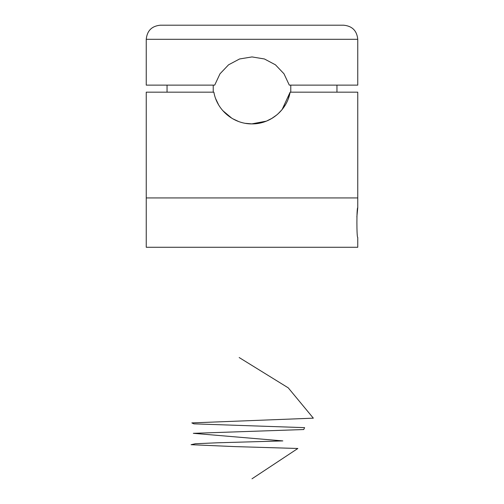 <?xml version="1.0" encoding="UTF-8"?>
<svg xmlns="http://www.w3.org/2000/svg" width="504" height="504" viewBox="0 0 504 504"><rect width="100%" height="100%" fill="white"/><g stroke="black" fill="none" stroke-linecap="round" stroke-linejoin="round"><path stroke-width="0.76" d="M357.752 207.799L357.752 197.927L252 197.927L357.752 197.927L357.752 92.175L290.128 92.175C287.047 110.162 270.446 124.11 252.025 123.902C233.617 124.11 216.959 110.237 213.872 92.175L146.248 92.175L146.248 197.927L252 197.927L146.248 197.927L146.248 247.275L357.752 247.275L357.752 237.409C356.618 238.316 356.618 206.879 357.752 207.799L356.864 216.884M215.687 98.715L218.566 104.763M253.733 123.864L256.681 123.619M282.794 108.688L285.428 104.775M288.364 98.582L290.128 92.175L282.127 109.532M281.994 109.702L277.786 114.087M272.305 118.163L266.44 121.111M266.377 121.136L251.679 123.902M231.815 118.232L222.812 110.653M215.693 98.74L218.56 104.756M222.422 110.2L227.121 114.868M232.615 118.705L238.638 121.527M245.417 123.335L252.063 123.902M258.678 123.323L265.243 121.571M271.417 118.692L276.885 114.862M281.591 110.181L285.44 104.756M288.345 98.633L290.128 92.175M290.776 85.126L290.776 92.175M220.002 73.792L214.698 85.126L146.248 85.126L146.248 39.299C147.086 30.738 151.786 26.038 160.348 25.2L343.652 25.2C352.214 26.038 356.914 30.738 357.752 39.299L146.248 39.299M214.698 85.126L219.99 73.817L228.551 64.821L239.57 58.974L252 56.927L264.417 58.968L275.442 64.814L283.991 73.792L289.302 85.126L357.752 85.126L357.752 39.299M213.224 92.175L213.224 85.126M252 478.8L297.839 448.484L234.48 446.588L191.073 444.698L195.325 443.747L217.06 442.802L282.845 440.906L193.334 433.327L303.736 429.54L304.599 427.644L193.851 423.851L191.835 422.906L313.343 418.169L288.257 387.853L239.173 357.538M336.956 92.175L336.956 85.126M167.044 92.175L167.044 85.126"/></g></svg>
